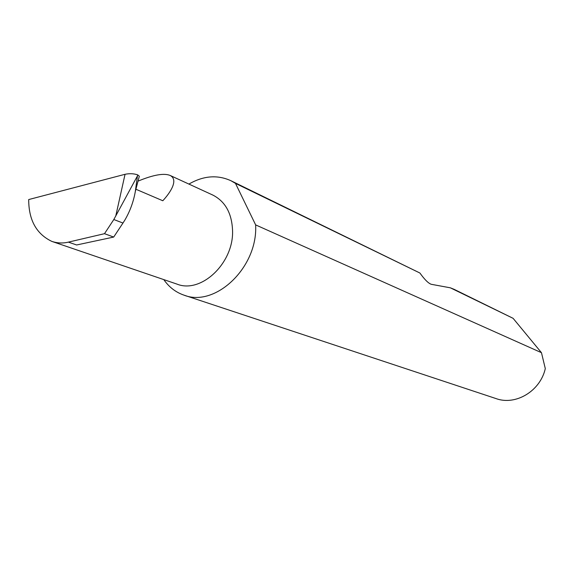 <?xml version="1.0" encoding="UTF-8"?>
<svg xmlns="http://www.w3.org/2000/svg" width="574" height="574" viewBox="0 0 574 574"><rect width="100%" height="100%" fill="white"/><g stroke="black" fill="none" stroke-linecap="round" stroke-linejoin="round"><path stroke-width="0.86" d="M138.025 181.14C153.366 174.797 164.092 172.91 170.213 175.486C178.629 179.849 170.607 192.347 162.808 200.757L135.909 189.248M170.213 175.486L212.94 195.124C225.338 201.546 231.882 213.37 232.556 230.605C233.805 263.172 201.008 294.039 176.864 284.065L51.839 241.403C57.4 243.225 62.918 243.462 68.392 242.12L104.497 233.683L113.824 219.519L122.965 223.049L124.917 219.986C130.047 211.146 133.512 201.668 135.313 191.551L137.451 175.895L113.824 219.519M163.798 279.61C168.971 287.065 175.644 292.231 183.809 295.086L495.943 398.557C515.538 405.861 540.313 391.138 545.3 368.587L541.461 352.687L513.099 318.326L454.099 289.325L450.353 287.818L431.296 284.302C428.419 283.362 424.624 279.603 419.91 273.023L235.483 183.371L230.999 180.76C217.467 174.575 203.44 175.687 188.903 184.082M419.91 273.023L230.999 180.76M513.099 318.326L450.353 287.818M183.809 295.086C215.042 307.743 257.489 267.864 255.667 225.869L255.645 224.9L541.461 352.687M115.733 216.154L125.046 174.295L28.7 199.558C28.7 220.057 36.413 234.005 51.839 241.403M104.497 233.683L113.688 237.062L122.965 223.049M125.046 174.295C129.595 173.362 133.814 173.556 137.703 174.876L137.451 175.895M137.703 174.876L139.31 176.218L138.973 177.531M113.688 237.062L76.636 244.976L68.392 242.12M235.483 183.371L255.645 224.9M139.31 176.218L135.321 191.508"/></g></svg>
